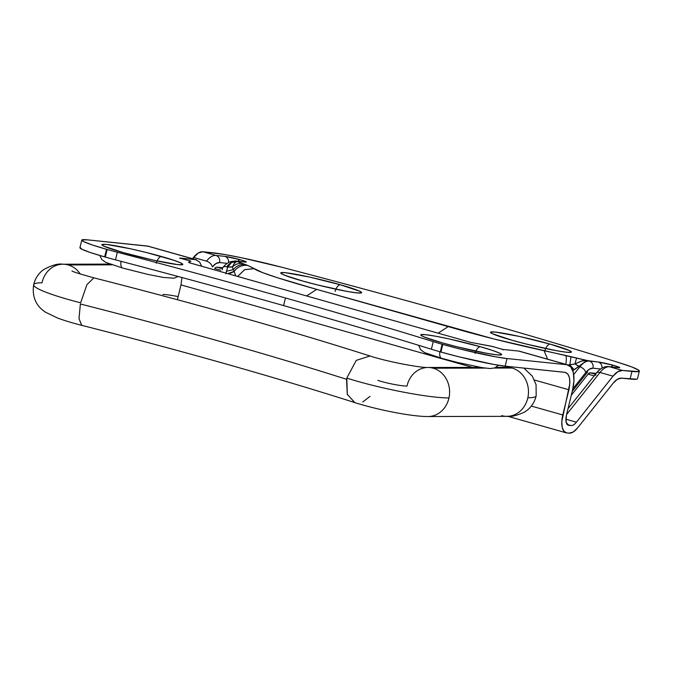 <?xml version="1.0" encoding="UTF-8"?>
<svg xmlns="http://www.w3.org/2000/svg" width="673" height="673" viewBox="0 0 673 673"><rect width="100%" height="100%" fill="white"/><g stroke="black" fill="none" stroke-linecap="round" stroke-linejoin="round"><path stroke-width="1.01" d="M225.985 273.145L227.634 267.131L231.655 262.436L237.46 261.528L236.072 261.132L244.93 262.049A5.889 5.216 -84.1 0 0 244.08 261.89A5.889 5.216 95.9 0 1 244.93 262.049A11.769 0.833 13.7 0 0 240.286 259.761A5.889 2.692 105.8 0 0 237.948 261.259A5.889 2.692 -74.2 0 1 240.286 259.761L245.822 261.604L244.93 262.049L236.072 261.132L248.017 265.566L262.344 272.523L277.369 277.713L316.697 289.382L493.587 338.881L589.329 361.073L598.196 361.99L613.692 365.397A5.889 2.692 105.8 0 0 611.345 366.894A5.889 2.692 -74.2 0 1 613.692 365.397L619.219 367.248L618.336 367.685A11.769 0.833 13.7 0 0 613.692 365.397A11.769 0.833 13.7 0 0 598.196 361.99L587.933 360.678L584.484 362.259L572.79 370.646L574.296 369.738L569.72 364.85L574.296 369.738L578.864 366.491L579.874 366.785L574.935 363.942L578.864 366.491C583.331 362.806 586.36 360.871 587.933 360.678L576.576 358.028L574.935 363.942L581.699 360.947L587.933 360.678L582.868 360.711M565.606 372.421L505.171 366.154L507.03 358.549L566.927 364.724L518.673 351.07L502.857 349.438L491.24 346.2L470.747 342.389L330.022 302.581L188.819 262.605L188.676 262.134L190.896 261.233L179.8 258.045L195.624 259.677L147.37 246.024L87.482 239.849L82.03 239.857L83.73 241.649L92.327 244.964L107.15 249.473A49.045 3.474 13.7 0 0 117.338 252.249A784.701 55.615 -166.3 0 1 285.436 297.979A784.701 55.615 -166.3 0 1 433.235 341.615A49.045 3.474 13.7 0 0 442.153 344.256L460.517 349.136L495.252 356.766L507.03 358.549L566.927 364.724L570.881 367.021L573.346 372.665L573.926 380.783L572.538 390.155L566.397 415.342L566.086 422.198L568.601 425.311L570.855 425.546C572.639 425.731 574.498 424.613 576.416 422.19L565.85 419.203L576.416 422.19L613.019 376.157L617.839 371.706L622.475 370.453L609.469 366.777L618.336 367.685A5.889 5.216 -84.1 0 0 617.486 367.534A5.889 5.216 95.9 0 1 618.336 367.685L609.469 366.777L622.475 370.453L638.509 371.58L638.526 370.057L631.972 367.029L619.564 362.814A784.701 55.615 13.7 0 0 462.25 316.217A784.701 55.615 -166.3 0 1 619.564 362.814A63.758 4.518 -166.3 0 1 639.35 371.075A63.758 4.518 -166.3 0 1 631.947 371.429L630.088 379.034L621.515 378.15L617.419 379.252L613.17 383.181L577.535 428.003L573.186 432.024L569.005 433.151L566.75 432.916L563.957 431.292L562.216 427.313L561.804 421.584L569.871 383.349L569.476 377.78L567.785 373.91L565.068 372.329L505.171 366.154L493.402 364.371L458.658 356.74L440.302 351.861A49.045 3.474 -166.3 0 1 431.376 349.22A784.701 55.615 13.7 0 0 283.585 305.584C230.174 290.475 174.139 275.232 115.487 259.854L117.338 252.249C175.998 267.627 232.025 282.87 285.436 297.979L283.585 305.584A784.701 55.615 13.7 0 0 115.487 259.854A49.045 3.474 -166.3 0 1 105.291 257.078L90.476 252.568L81.879 249.254L80.18 247.462M156.237 263.21A7.849 3.592 -74.2 0 1 161.554 256.539C151.896 253.671 121.392 246.074 106.687 244.467C92.95 243.138 111.928 249.548 123.134 252.577A7.849 3.592 -74.2 0 1 123.445 252.636A7.849 3.592 -74.2 0 1 123.681 252.728M123.041 268.157A7.849 3.592 -74.2 0 1 122.73 268.098A7.849 3.592 -74.2 0 1 121.047 261.309A7.849 3.592 105.8 0 0 122.73 268.098M475.088 353.426A7.849 3.592 -74.2 0 1 480.413 346.746C470.755 343.878 440.243 336.281 425.538 334.683C411.809 333.354 430.787 339.756 441.993 342.784A7.849 3.592 -74.2 0 1 442.296 342.851A7.849 3.592 105.8 0 0 441.993 342.784L429.803 339.074L422.4 336.231L420.903 334.691L425.538 334.683L435.608 336.206L449.572 339.032L480.413 346.746L492.602 350.456L500.005 353.3L501.503 354.848L496.867 354.856L486.798 353.333L457.102 346.797L441.993 342.784C451.65 345.661 482.154 353.258 496.867 354.856C510.597 356.185 491.618 349.783 480.413 346.746A7.849 3.592 105.8 0 0 476.248 350.44M441.9 358.373A7.849 3.592 -74.2 0 1 441.589 358.305A7.849 3.592 -74.2 0 1 439.864 351.735A7.849 3.592 105.8 0 0 441.589 358.305M544.861 350.81A7.849 3.592 -74.2 0 1 550.186 344.139C540.52 341.27 510.016 333.673 495.311 332.067C481.574 330.737 500.561 337.148 511.758 340.176A7.849 3.592 -74.2 0 1 512.069 340.235A7.849 3.592 105.8 0 0 511.758 340.176L492.173 333.623L490.676 332.075L495.311 332.067L519.337 336.424L550.186 344.139L569.77 350.692L571.268 352.24L566.632 352.248L556.563 350.726L526.866 344.189L511.758 340.176C521.415 343.045 551.927 350.641 566.632 352.248C580.37 353.577 561.383 347.167 550.186 344.139A7.849 3.592 105.8 0 0 546.013 347.832M335.087 291.468A7.849 3.592 -74.2 0 1 340.412 284.788C330.746 281.92 300.242 274.323 285.537 272.716C271.799 271.396 290.778 277.798 301.984 280.826A7.849 3.592 -74.2 0 1 302.295 280.893A7.849 3.592 105.8 0 0 301.984 280.826L289.802 277.116L282.399 274.273L280.902 272.733L285.537 272.716L309.563 277.074L340.412 284.788L359.996 291.342L361.494 292.89L356.858 292.898L346.788 291.375L317.092 284.839L301.984 280.826C311.641 283.703 342.153 291.291 356.858 292.898C370.596 294.227 351.609 287.825 340.412 284.788A7.849 3.592 105.8 0 0 336.239 288.481M462.25 316.217A784.701 55.615 13.7 0 0 281.642 267.215L241.758 257.809L224.816 254.537L202.926 251.752L215.932 255.437L224.799 256.346L240.286 259.761A11.769 0.833 13.7 0 0 224.799 256.346A5.889 5.216 95.9 0 1 228.601 262.462A5.889 5.216 -84.1 0 0 224.799 256.346L215.932 255.437L202.926 251.752L212.39 252.728A63.758 4.518 -166.3 0 1 281.642 267.215A784.701 55.615 -166.3 0 1 462.25 316.217M636.658 379.185L621.515 378.15C618.832 377.957 616.056 379.631 613.17 383.181L577.535 428.003A22.562 10.331 -74.2 0 1 569.005 433.151L566.75 432.916A17.658 8.084 -74.2 0 1 566.06 432.781A17.658 8.084 -74.2 0 1 562.788 414.972L568.921 389.776L534.497 380.043L568.921 389.776C570.864 379.698 569.585 373.877 565.068 372.329M123.445 252.636A7.849 3.592 105.8 0 0 123.134 252.577L103.541 246.024L102.044 244.476L106.687 244.467L130.713 248.825L146.445 252.526L173.743 260.249L181.146 263.093L182.644 264.64L178.008 264.649L153.974 260.291L123.134 252.577C132.791 255.446 163.303 263.042 178.008 264.649C191.738 265.978 172.759 259.568 161.554 256.539A7.849 3.592 105.8 0 0 157.389 260.232M587.605 372.034L572.252 391.341L587.605 372.034M567.911 425.117L570.855 425.546C572.647 425.681 574.498 424.562 576.416 422.19L613.019 376.157L600.013 372.48L566.607 414.492L600.013 372.48L613.019 376.157A25.01 11.449 -74.2 0 1 622.475 370.453L631.947 371.429L630.088 379.034A63.758 4.518 13.7 0 0 637.499 378.68L639.342 371.101M206.476 261.141L193.471 257.465L192.486 258.71L198.291 253.006L202.926 251.752A25.01 11.449 105.8 0 0 193.471 257.465L206.476 261.141A25.01 11.449 -74.2 0 1 215.932 255.437A5.889 5.216 95.9 0 1 219.575 262.563L216.033 263.522L212.348 266.929A19.13 8.757 -74.2 0 1 219.575 262.563L227.18 263.345L219.575 262.563A5.889 5.216 -84.1 0 0 215.932 255.437A25.01 11.449 105.8 0 0 206.476 261.141A5.889 3.525 38.5 0 1 212.348 266.929A5.889 3.525 -141.5 0 0 206.476 261.141M79.927 247.757A49.045 3.474 13.7 0 0 104.66 256.901L106.519 249.296L104.66 256.901L105.291 257.078L107.15 249.473L106.519 249.296A49.045 3.474 -166.3 0 1 81.778 240.152A49.045 3.474 -166.3 0 1 87.482 239.849L148.43 246.242M519.657 351.272A25.01 11.449 105.8 0 0 518.673 351.07L566.927 364.724A25.01 11.449 -74.2 0 1 567.903 364.917A25.01 11.449 -74.2 0 1 572.538 390.155L566.397 415.342C565.286 421.105 566.027 424.427 568.601 425.311L568.248 425.243M531.325 406.071L562.788 414.972L531.325 406.071M181.971 277.528L180.987 284.898L177.378 299.721L180.987 284.898L181.971 277.528M472.522 367.382L180.987 284.898L472.522 367.382M570.855 425.546L567.112 424.486L570.855 425.546M440.933 352.038L442.784 344.433L442.153 344.256L440.302 351.861L440.933 352.038A49.045 3.474 13.7 0 0 505.171 366.154L507.03 358.549A49.045 3.474 -166.3 0 1 442.784 344.433L440.933 352.038M201.698 266.272L199.587 261.974L195.624 259.677L179.8 258.045L179.91 258.541L179.8 258.045L190.223 260.989L189.34 262.773L470.713 342.38L492.434 346.494L502.857 349.438L502.967 349.943L502.857 349.438L492.451 346.494M518.673 351.07L502.857 349.438M573.682 374.575L579.874 366.785A25.01 11.449 -74.2 0 1 589.329 361.073A25.01 11.449 105.8 0 0 579.874 366.785L573.682 374.575M232.387 266.811L227.634 267.131C229.703 262.756 232.976 260.888 237.46 261.528L237.148 261.553M105.291 257.078A49.045 3.474 13.7 0 0 115.487 259.854L117.338 252.249A49.045 3.474 -166.3 0 1 107.15 249.473L105.291 257.078M431.376 349.22A49.045 3.474 13.7 0 0 440.302 351.861L442.153 344.256A49.045 3.474 -166.3 0 1 433.235 341.615L431.376 349.22C386.235 335.238 336.963 320.693 283.585 305.584L285.436 297.979C338.822 313.088 388.085 327.633 433.235 341.615L431.376 349.22M214.679 268.502L220.719 270.209L214.679 268.502A5.889 2.692 -74.2 0 1 216.899 267.156L222.67 267.753L216.899 267.156A5.889 2.692 105.8 0 0 214.679 268.502M221.997 268.603L216.899 267.156L221.997 268.603M148.354 246.225A25.01 11.449 105.8 0 0 147.37 246.024L195.624 259.677A25.01 11.449 -74.2 0 1 196.6 259.871M571.301 395.244L588.076 374.146L594.116 375.854L588.076 374.146L571.301 395.244M595.395 374.238L590.305 372.8L596.068 373.397L590.305 372.8L588.076 374.146A5.889 2.692 105.8 0 1 590.305 372.8L595.395 374.238M572.858 388.775L585.746 372.564L589.43 369.157L592.972 368.207L600.585 368.989L592.972 368.207A5.889 5.216 -84.1 0 0 589.329 361.073A5.889 5.216 95.9 0 1 592.972 368.207A19.13 8.757 -74.2 0 0 585.746 372.564A5.889 3.525 -141.5 0 0 579.874 366.785A5.889 3.525 38.5 0 1 585.746 372.564L572.858 388.775M609.469 366.777A25.01 11.449 105.8 0 0 600.013 372.48A25.01 11.449 -74.2 0 1 609.469 366.777A5.889 5.216 -84.1 0 0 608.619 366.617A5.889 5.216 95.9 0 1 609.469 366.777M236.072 261.132A25.01 11.449 105.8 0 0 226.616 266.836A5.889 3.525 -141.5 0 0 222.864 267.509A5.889 3.525 38.5 0 1 226.616 266.836A25.01 11.449 -74.2 0 1 236.072 261.132A5.889 5.216 -84.1 0 0 235.222 260.973A5.889 5.216 95.9 0 1 236.072 261.132M236.173 261.856L233.783 264.009M225.867 273.785L227.634 267.131L232.328 267.013L233.228 269.654L226.313 271.286L233.228 269.654L234.162 271.354L227.752 273.642A14.713 10.768 10 0 0 234.162 271.354L235.592 275.56M568.105 364.985L574.935 363.942L582.187 360.837M574.935 363.942L576.576 358.028L570.696 356.614A14.713 1.153 103.4 0 1 569.72 364.85L574.935 363.942M242.583 263.538L237.46 261.528C236.248 260.762 234.541 262.588 232.328 267.013C235.516 264.102 238.932 262.95 242.583 263.538A14.713 11.828 109.2 0 0 232.328 267.013L233.228 269.654A14.713 12.602 -69.5 0 1 245.695 264.666L242.583 263.538M568.071 364.968L569.72 364.85A14.713 1.153 -76.6 0 0 570.696 356.614L565.614 355.428A14.713 2.616 103 0 1 565.816 364.329A14.713 2.616 -77 0 0 565.614 355.428L544.104 350.726L547.553 359.163M245.695 264.666A14.713 12.602 110.5 0 0 233.228 269.654L234.162 271.354A14.713 13.292 -67.7 0 1 248.017 265.566L245.695 264.666M235.685 275.888L234.162 271.354A14.713 13.292 112.3 0 1 248.017 265.566L254.066 268.67L244.745 269.629L237.645 276.443L244.56 269.713L254.066 268.67C259.635 272.708 289.567 281.76 316.697 289.382L448.226 326.59L438.115 333.16L448.226 326.59C476.989 334.986 508.948 343.037 544.104 350.726M316.697 289.382L306.585 295.943L316.697 289.382M442.54 342.944A7.849 3.592 105.8 0 0 442.296 342.851L424.293 337.072M602.007 368.097A5.889 5.216 -84.1 0 0 598.196 361.99A5.889 5.216 95.9 0 1 602.007 368.097M595.815 375.416A5.889 3.525 38.5 0 1 596.261 373.153A5.889 3.525 38.5 0 1 600.013 372.48A5.889 3.525 -141.5 0 0 596.261 373.153M222.418 269.772A5.889 3.525 38.5 0 1 222.864 267.509C223.057 267.4 224.933 264.178 230.242 261.696L235.281 260.981L244.341 261.923M507.93 367.332A24.522 21.62 89.9 0 1 512.086 368.03A24.522 21.62 89.9 0 1 527.842 397.76A68.663 7.908 12.4 0 0 536.188 395.741A68.663 7.908 -167.6 0 1 527.842 397.76A24.522 21.62 -90.1 0 0 512.086 368.03A24.522 21.62 -90.1 0 0 504.649 367.424M369.957 355.975L356.244 360.383L346.797 378.108A68.663 7.908 12.4 0 0 448.967 397.945A24.522 21.62 -90.1 0 0 433.202 368.215A24.522 21.62 -90.1 0 0 428.659 367.5M80.23 273.978A24.522 21.62 -90.1 0 0 68.2 264.952A24.522 21.62 -90.1 0 0 62.564 264.228M33.65 284.881A68.663 7.908 12.4 0 0 80.625 302.8A68.663 7.908 -167.6 0 1 33.65 284.881A68.663 7.908 -167.6 0 1 42.004 282.811A24.522 21.62 89.9 0 1 60.763 264.346A24.522 21.62 89.9 0 1 68.2 264.952L112.105 264.842L68.2 264.952M162.832 294.488A19.618 2.263 -167.6 0 1 178.135 296.608A19.618 2.263 12.4 0 0 162.832 294.488M377.822 380.405A19.618 2.263 12.4 0 0 407.005 386.075A24.522 21.62 89.9 0 1 425.773 367.618M433.202 368.215L485.208 368.097L433.202 368.215A24.522 21.62 89.9 0 1 448.967 397.945A68.663 7.908 -167.6 0 1 346.797 378.108L346.553 379.303C267.618 354.175 178.892 329.072 80.373 303.994L79.002 318.733L81.795 325.353C182.989 351.121 274.029 376.88 354.915 402.622L347.327 394.42L346.797 378.108M494.352 368.072L512.086 368.03L494.352 368.072M370.041 396.38L362.747 401.974M81.685 325.328L78.993 318.598L80.373 303.994C178.892 329.072 267.618 354.175 346.553 379.303L347.268 394.252L354.654 402.538M71.969 270.925C72.549 271.648 79.843 273.945 93.85 277.831L86.935 284.629L80.625 302.8M428.381 416.528A24.522 21.62 -90.1 0 0 448.672 399.131A24.522 21.62 -90.1 0 0 448.967 397.945A24.522 21.62 89.9 0 1 448.672 399.131A24.522 21.62 89.9 0 1 430.148 416.41M509.024 416.225A24.522 21.62 -90.1 0 0 527.556 398.946A24.522 21.62 -90.1 0 0 527.842 397.76A24.522 21.62 89.9 0 1 527.556 398.946A24.522 21.62 89.9 0 1 505.877 416.318A24.522 21.62 89.9 0 1 501.646 415.62M617.738 367.559L608.686 366.625C605.372 366.028 601.679 367.694 597.59 371.614L568.029 408.662M105.434 246.865L123.42 252.627C144.342 258.794 177.016 265.255 179.338 264.598L178.665 264.708M99.873 255.513L101.749 259.509L105.703 262.361L122.764 268.106L148.068 274.441L163.354 277.436L174.029 278.21L178.109 276.485M418.673 345.299L420.608 349.724L424.562 352.568L441.614 358.314L457.48 362.461L482.213 367.643L490.137 368.56L494.966 367.845L498.424 365.229M494.058 334.464L512.044 340.235C532.966 346.393 565.64 352.854 567.962 352.198L567.289 352.316M284.284 275.114L302.27 280.885C323.191 287.043 355.866 293.504 358.187 292.848L357.514 292.965M79.927 247.706L81.786 240.101M519.573 351.247L567.827 364.892M148.27 246.2L196.524 259.845M507.375 416.183L566.111 432.798M497.515 354.923L498.197 354.806C495.875 355.462 463.192 349.001 442.27 342.843M354.856 402.622C377.124 409.68 411.582 416.637 428.045 416.537L506.92 416.343C510.639 417.075 516.452 415.687 524.351 412.179C530.45 408.477 534.396 403.034 536.171 395.85L536.07 384.628L532.267 376.081L523.872 368.081M507.063 367.298L496.035 367.323M369.755 355.891C386.31 361.536 421.172 367.954 427.927 367.492L480.522 367.365M109.993 264.11L62.917 264.22C58.475 263.353 52.099 265.112 43.787 269.494C38.58 273.23 35.206 278.302 33.667 284.713C31.925 296.827 35.938 306.03 45.705 312.314L57.373 317.95C64.086 320.474 72.221 322.939 81.77 325.362M93.825 277.831C195.818 303.792 287.775 329.812 369.696 355.891"/></g></svg>
